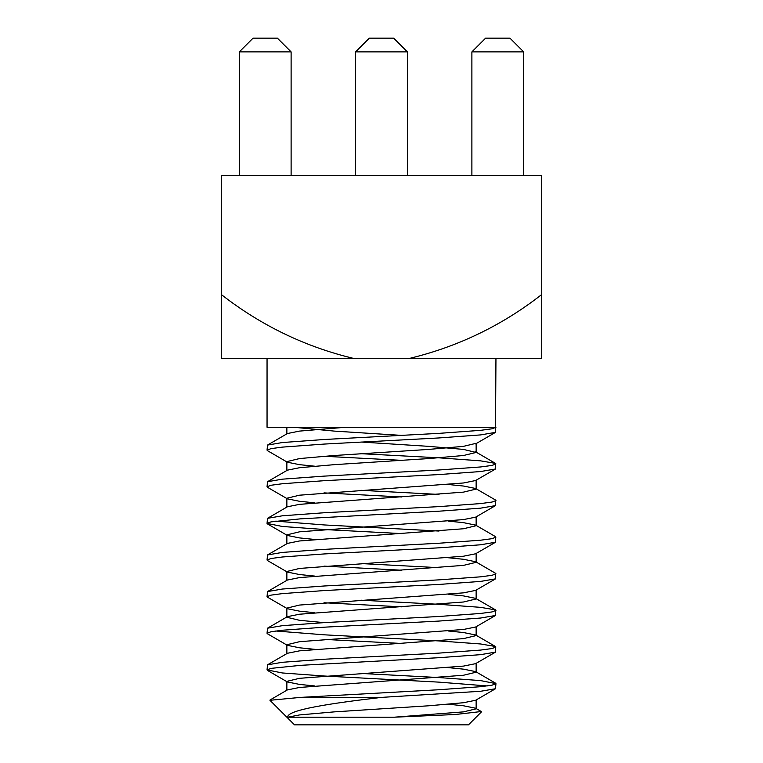 <?xml version="1.0" encoding="UTF-8"?>
<svg xmlns="http://www.w3.org/2000/svg" width="763" height="763" viewBox="0 0 763 763"><rect width="100%" height="100%" fill="white"/><g stroke="black" fill="none" stroke-linecap="round" stroke-linejoin="round"><path stroke-width="1.14" d="M221.27 294.518L221.27 358.61L354.385 358.61C305.591 347.012 261.213 325.648 221.27 294.518L221.27 175.49L541.73 175.49L541.73 294.518C502.006 325.543 457.638 346.907 408.615 358.61L354.385 358.61M408.615 358.61L541.73 358.61L541.73 294.518M471.887 51.884L485.621 38.15L509.942 38.15L523.676 51.884L471.887 51.884L471.887 175.49M523.676 51.884L523.676 175.49M355.606 51.884L369.34 38.15L393.66 38.15L407.394 51.884L355.606 51.884L355.606 175.49M407.394 51.884L407.394 175.49M239.324 51.884L253.058 38.15L277.379 38.15L291.113 51.884L239.324 51.884L239.324 175.49M291.113 51.884L291.113 175.49M381.5 697.382C330.427 703.4 286.812 709.886 287.727 717.201L299.554 714.931L334.184 711.879L428.816 705.775L463.446 702.723L475.597 700.281L495.511 688.731L480.614 691.278L381.5 697.382L300.536 697.382L438.725 689.752L480.614 686.7L492.049 685.174L495.95 683.648L480.614 680.596L438.725 677.544L361.242 673.452M495.511 688.731L495.95 683.648M487.28 685.937L438.725 682.122L324.275 676.018L282.386 672.966L267.05 669.914L270.951 668.388L300.536 665.336L438.725 657.706L480.614 654.654L495.511 652.107L495.511 646.519L480.614 643.972L438.725 640.92L324.275 634.816L275.72 631.001M267.05 669.914L267.489 664.831L282.386 662.284L324.275 659.232L438.725 653.128L480.614 650.076L492.049 648.55L495.95 647.024M401.758 643.476L323.998 639.375M314.585 649.313L299.554 647.787L287.403 645.345L267.489 633.795L267.05 633.29L270.951 631.764L282.386 630.238L324.275 627.186L438.725 621.082L480.614 618.03L495.511 615.483L495.511 609.895L480.614 607.348L438.725 604.296L361.242 600.204M267.05 633.29L267.489 628.207L282.386 625.66L324.275 622.608L438.725 616.504L480.614 613.452L492.049 611.926L495.95 610.4M401.758 606.852L323.998 602.751M314.585 612.689L299.554 611.163L287.403 608.721L267.489 597.171L267.05 596.666L270.951 595.14L282.386 593.614L324.275 590.562L438.725 584.458L480.614 581.406L495.511 578.859L495.511 573.271L475.597 561.721L463.446 559.279L448.415 557.753M267.05 596.666L267.489 591.583L282.386 589.036L324.275 585.984L438.725 579.88L480.614 576.828L492.049 575.302L495.95 573.776M401.758 570.228L323.998 566.127M314.585 576.065L299.554 574.539L287.403 572.097L267.489 560.547L267.05 560.042L270.951 558.516L282.386 556.99L324.275 553.938L438.725 547.834L480.614 544.782L495.511 542.235L495.511 536.647L475.597 525.097L463.446 522.655L448.415 521.129M439.002 567.682L361.242 563.58M267.05 560.042L267.489 554.959L282.386 552.412L324.275 549.36L438.725 543.256L480.614 540.204L492.049 538.678L495.95 537.152M401.758 533.604L324.275 529.522L282.386 526.47L267.05 523.418L270.951 521.892L300.536 518.84L438.725 511.21L480.614 508.158L495.511 505.611L495.511 500.023L475.597 488.473L463.446 486.031L448.415 484.505M439.002 531.058L324.275 524.944L275.72 521.129M267.05 523.418L267.489 518.335L282.386 515.788L324.275 512.736L438.725 506.632L480.614 503.58L492.049 502.054L495.95 500.528M401.758 496.98L323.998 492.879M314.585 502.817L299.554 501.291L287.403 498.849L267.489 487.299L267.05 486.794L270.951 485.268L282.386 483.742L324.275 480.69L438.725 474.586L480.614 471.534L495.511 468.987L495.511 463.399L480.614 460.852L438.725 457.8L361.242 453.708M439.002 494.434L361.242 490.332M267.05 486.794L267.489 481.711L282.386 479.164L324.275 476.112L438.725 470.008L480.614 466.956L492.049 465.43L495.95 463.904M401.758 460.356L323.998 456.255M314.585 466.193L299.554 464.667L287.403 462.225L267.489 450.675L267.05 450.17L270.951 448.644L282.386 447.118L324.275 444.066L438.725 437.962L480.614 434.91L495.511 432.363L495.95 358.61M267.05 450.17L267.489 445.087L282.386 442.54L324.275 439.488L438.725 433.384L480.614 430.332L492.04 428.806L495.95 427.28L267.05 427.28L267.05 358.61M287.727 717.201L394.194 717.201L455.425 714.502L481.3 711.526L475.597 708.217L463.446 705.775L448.415 704.249M270.016 700.281L300.536 697.382M394.194 717.201L463.446 711.879L476.131 708.827L475.597 708.217M270.092 699.948L287.403 689.905L299.554 687.463L463.446 675.255L476.131 672.203L475.597 671.593L463.446 669.151L448.415 667.625M267.489 664.831L287.403 653.281L299.554 650.839L463.446 638.631L476.131 635.579L475.597 634.969L463.446 632.527L448.415 631.001M323.998 622.618L299.554 620.319L286.869 617.267M267.489 628.207L287.403 616.657L299.554 614.215L463.446 602.007L476.131 598.955L475.597 598.345L463.446 595.903L448.415 594.377M267.489 591.583L287.403 580.033L299.554 577.591L463.446 565.383L476.131 562.331L475.597 561.721M267.489 554.959L287.403 543.409L299.554 540.967L463.446 528.759L476.131 525.707L475.597 525.097M267.489 518.335L287.403 506.785L299.554 504.343L463.446 492.135L476.131 489.083L475.597 488.473M267.489 481.711L287.403 470.161L299.554 467.719L334.184 464.667L428.816 458.563L463.446 455.511L476.131 452.459L463.446 449.407L428.816 446.355L361.242 442.044M267.489 445.087L287.403 433.537L299.554 431.095L345.362 427.28M314.585 685.937L299.554 684.411L287.403 681.969L286.869 681.359L299.554 678.307L463.446 666.099L475.597 663.657L495.511 652.107M287.403 645.345L286.869 644.735L299.554 641.683L463.446 629.475L475.597 627.033L495.511 615.483M287.403 608.721L286.869 608.111L299.554 605.059L463.446 592.851L475.597 590.409L495.511 578.859M287.403 572.097L286.869 571.487L299.554 568.435L463.446 556.227L475.597 553.785L495.511 542.235M314.585 539.441L299.554 537.915L287.403 535.473L286.869 534.863L299.554 531.811L463.446 519.603L475.597 517.161L495.511 505.611M287.403 498.849L286.869 498.239L299.554 495.187L463.446 482.979L475.597 480.537L495.511 468.987M287.403 462.225L286.869 461.615L299.554 458.563L334.184 455.511L428.816 449.407L463.446 446.355L476.131 443.303M401.758 435.396L334.184 431.095L294.041 427.28M481.443 711.889L468.482 724.85L294.518 724.85L269.988 700.32M495.511 463.399L475.597 451.849M495.511 609.895L475.597 598.345M495.511 646.519L475.597 634.969M495.511 683.143L475.597 671.593M476.131 708.827L476.131 699.976M476.131 672.203L476.131 663.352M476.131 635.579L476.131 626.728M476.131 598.955L476.131 590.104M476.131 562.331L476.131 553.48M476.131 525.707L476.131 516.856M476.131 489.083L476.131 480.232M476.131 452.459L476.131 443.608M286.869 690.21L286.869 681.359M286.869 653.586L286.869 644.735M286.869 616.962L286.869 608.111M286.869 580.338L286.869 571.487M286.869 543.714L286.869 534.863M286.869 507.09L286.869 498.239M286.869 470.466L286.869 461.615M286.869 433.842L286.869 427.28M287.403 681.969L267.489 670.419M287.403 535.473L267.489 523.923M475.597 443.913L495.511 432.363"/></g></svg>
